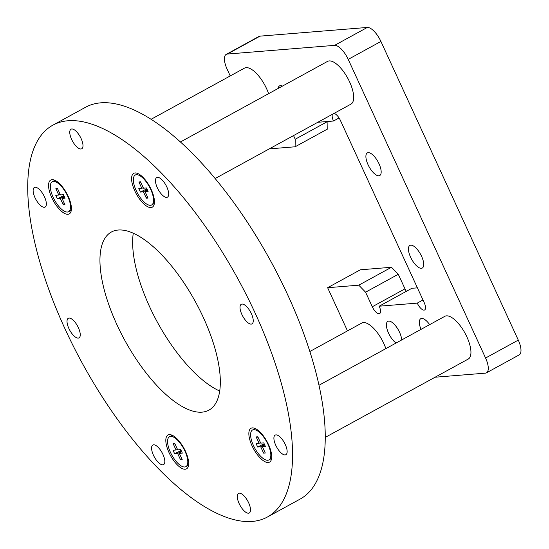 <?xml version="1.0" encoding="UTF-8"?>
<svg xmlns="http://www.w3.org/2000/svg" width="549" height="549" viewBox="0 0 549 549"><rect width="100%" height="100%" fill="white"/><g stroke="black" fill="none" stroke-linecap="round" stroke-linejoin="round"><path stroke-width="0.82" d="M368.043 164.679A12.895 5.113 61.3 0 1 367.336 152.924A12.895 5.113 61.3 0 1 379.023 163.787A12.895 5.113 61.3 0 1 379.73 175.543A12.895 5.113 61.3 0 1 368.043 164.679M421.008 329.373A12.895 5.113 61.3 0 1 420.781 318.708A12.895 5.113 61.3 0 1 429.647 324.637M396.055 343.036A12.895 5.113 61.3 0 1 388.548 333.133A12.895 5.113 61.3 0 1 387.848 321.378A12.895 5.113 61.3 0 1 399.535 332.241A12.895 5.113 61.3 0 1 401.676 339.961M278.137 88.451A12.895 5.113 61.3 0 1 279.53 85.884A12.895 5.113 61.3 0 1 282.447 86.097M410.59 257.186A12.895 5.113 61.3 0 1 409.89 245.43A12.895 5.113 61.3 0 1 421.577 256.294A12.895 5.113 61.3 0 1 422.277 268.049A12.895 5.113 61.3 0 1 410.59 257.186M230.23 75.94L227.121 69.188A16.244 6.437 61.3 0 1 226.236 54.378L258.943 36.467A16.244 6.437 61.3 0 1 260.041 36.145L367.302 27.45A16.244 6.437 61.3 0 1 380.917 41.456L518.283 340.106A16.244 6.437 61.3 0 1 519.169 354.915L486.462 372.826A16.244 6.437 61.3 0 1 485.364 373.148L435.083 377.225M347.49 330.889L327.629 287.71L360.336 269.799L391.471 267.274L398.286 274.274L404.984 288.843A8.125 3.219 -118.7 0 0 406.342 291.327M327.629 287.71L358.772 285.185L365.579 292.192L372.284 306.761A8.125 3.219 -118.7 0 0 379.64 313.603A8.125 3.219 -118.7 0 0 379.201 306.198L411.901 288.287L417.412 287.841M327.925 121.459L327.815 128.878L295.115 146.789L269.257 148.882M226.236 54.378A16.244 6.437 61.3 0 1 227.341 54.056L334.595 45.361A16.244 6.437 61.3 0 1 348.217 59.374L485.577 358.023A16.244 6.437 61.3 0 1 486.462 372.826M293.55 135.582L295.225 139.226L295.115 146.789M332.454 114.267A8.125 3.219 -118.7 0 0 333.504 121.013L317.823 122.283M379.201 306.198L417.261 303.117A8.125 3.219 -118.7 0 0 424.624 309.959A8.125 3.219 -118.7 0 0 424.178 302.554L340.421 120.451A8.125 3.219 -118.7 0 0 333.943 113.451M391.471 267.274L358.772 285.185M398.286 274.274L365.579 292.192M422.991 299.974L417.261 303.117M339.062 117.966L333.504 121.013M327.602 121.487L295.225 139.226M285.281 444.512A11.165 4.426 -118.7 0 0 275.159 435.103A11.165 4.426 -118.7 0 0 275.763 445.287A11.165 4.426 -118.7 0 0 285.885 454.696A11.165 4.426 -118.7 0 0 285.281 444.512M162.957 454.428A11.165 4.426 -118.7 0 0 152.835 445.019A11.165 4.426 -118.7 0 0 153.439 455.196A11.165 4.426 -118.7 0 0 163.561 464.612A11.165 4.426 -118.7 0 0 162.957 454.428M44.503 196.899A11.165 4.426 -118.7 0 0 34.381 187.483A11.165 4.426 -118.7 0 0 34.992 197.667A11.165 4.426 -118.7 0 0 45.114 207.076A11.165 4.426 -118.7 0 0 44.503 196.899M81.135 138.602A11.165 4.426 -118.7 0 0 71.013 129.193A11.165 4.426 -118.7 0 0 71.617 139.371A11.165 4.426 -118.7 0 0 81.739 148.779A11.165 4.426 -118.7 0 0 81.135 138.602M78.397 327.719A11.165 4.426 -118.7 0 0 68.275 318.303A11.165 4.426 -118.7 0 0 68.879 328.487A11.165 4.426 -118.7 0 0 79.001 337.896A11.165 4.426 -118.7 0 0 78.397 327.719M251.387 313.692A11.165 4.426 -118.7 0 0 241.265 304.283A11.165 4.426 -118.7 0 0 241.876 314.467A11.165 4.426 -118.7 0 0 251.998 323.876A11.165 4.426 -118.7 0 0 251.387 313.692M203.384 317.583A101.531 40.228 -118.7 0 0 111.358 232.042A101.531 40.228 -118.7 0 0 116.889 324.596A101.531 40.228 -118.7 0 0 208.915 410.137A101.531 40.228 -118.7 0 0 203.384 317.583M133.263 233.229A101.531 40.228 -118.7 0 0 149.589 306.678A101.531 40.228 -118.7 0 0 219.71 391.039M248.649 502.809A11.165 4.426 -118.7 0 0 238.527 493.4A11.165 4.426 -118.7 0 0 239.138 503.577A11.165 4.426 -118.7 0 0 249.26 512.986A11.165 4.426 -118.7 0 0 248.649 502.809M166.827 186.983A11.165 4.426 -118.7 0 0 156.705 177.574A11.165 4.426 -118.7 0 0 157.316 187.751A11.165 4.426 -118.7 0 0 167.438 197.16A11.165 4.426 -118.7 0 0 166.827 186.983M151.236 189.583A19.29 7.645 -118.7 0 0 136.948 173.189A19.29 7.645 -118.7 0 0 134.807 190.922A19.29 7.645 -118.7 0 0 146.007 205.71A19.29 7.645 -118.7 0 0 154.125 204.557A19.29 7.645 -118.7 0 0 151.236 189.583M268.502 444.532A19.29 7.645 -118.7 0 0 254.208 428.138A19.29 7.645 -118.7 0 0 252.066 445.863A19.29 7.645 -118.7 0 0 263.266 460.659A19.29 7.645 -118.7 0 0 271.391 459.499A19.29 7.645 -118.7 0 0 268.502 444.532M185.466 451.264A19.29 7.645 -118.7 0 0 171.171 434.87A19.29 7.645 -118.7 0 0 169.03 452.596A19.29 7.645 -118.7 0 0 180.23 467.384A19.29 7.645 -118.7 0 0 188.355 466.231A19.29 7.645 -118.7 0 0 185.466 451.264M68.2 196.316A19.29 7.645 -118.7 0 0 53.912 179.921A19.29 7.645 -118.7 0 0 51.771 197.647A19.29 7.645 -118.7 0 0 62.97 212.442A19.29 7.645 -118.7 0 0 71.089 211.29A19.29 7.645 -118.7 0 0 68.2 196.316M64.988 328.803A223.368 88.506 -118.7 0 0 267.445 516.993A223.368 88.506 -118.7 0 0 255.278 313.376A223.368 88.506 -118.7 0 0 52.821 125.193A223.368 88.506 -118.7 0 0 64.988 328.803M267.445 516.993L300.152 499.075A223.368 88.506 -118.7 0 0 287.985 295.465A223.368 88.506 -118.7 0 0 85.527 107.275L52.821 125.193M215.119 178.542L350.948 104.138A24.369 9.656 -118.7 0 0 349.617 81.925A24.369 9.656 -118.7 0 0 327.533 61.399L180.395 141.999M138.444 173.813A17.06 6.76 -118.7 0 0 136.893 174.157L135.26 175.056A17.06 6.76 -118.7 0 0 136.193 190.606A17.06 6.76 -118.7 0 0 151.648 204.976A17.06 6.76 -118.7 0 0 150.721 189.426A17.06 6.76 -118.7 0 0 135.26 175.056M146.363 198.203L143.426 191.827L140.4 192.075L138.794 188.582L141.82 188.334L138.89 181.959L140.551 181.829L143.481 188.197L146.508 187.957L148.12 191.45L145.087 191.697L148.024 198.072L146.363 198.203L147.242 196.364M145.087 191.697L147.455 190.009M147.173 189.391L143.426 191.827M141.82 188.334L143.268 187.737M138.89 181.959L140.784 182.337M151.648 204.976L153.288 204.077A17.06 6.76 -118.7 0 0 154.413 202.965M140.4 192.075L146.899 188.801M55.408 180.546A17.06 6.76 -118.7 0 0 53.857 180.889L52.224 181.788A17.06 6.76 -118.7 0 0 53.157 197.331A17.06 6.76 -118.7 0 0 68.611 211.708A17.06 6.76 -118.7 0 0 67.685 196.158A17.06 6.76 -118.7 0 0 52.224 181.788M63.327 204.935L60.39 198.56L57.364 198.807L55.758 195.307L58.784 195.067L55.854 188.691L57.515 188.554L60.445 194.929L63.471 194.682L65.084 198.182L62.051 198.429L64.988 204.798L63.327 204.935L64.206 203.096M62.051 198.429L64.418 196.741M64.137 196.123L60.39 198.56M58.784 195.067L60.232 194.47M55.854 188.691L57.748 189.069M68.611 211.708L70.251 210.809A17.06 6.76 -118.7 0 0 71.377 209.691M57.364 198.807L63.862 195.533M255.704 428.755A17.06 6.76 -118.7 0 0 254.16 429.105L252.519 429.997A17.06 6.76 -118.7 0 0 253.453 445.548A17.06 6.76 -118.7 0 0 268.914 459.918A17.06 6.76 -118.7 0 0 267.981 444.367A17.06 6.76 -118.7 0 0 252.519 429.997M263.623 453.151L260.693 446.776L257.666 447.023L256.054 443.523L259.08 443.276L256.15 436.908L257.81 436.771L260.741 443.146L263.774 442.899L265.38 446.392L262.353 446.639L265.284 453.014L263.623 453.151L264.501 451.312M262.353 446.639L264.714 444.958M264.433 444.34L260.693 446.776M259.08 443.276L260.528 442.679M256.15 436.908L258.044 437.279M268.914 459.918L270.547 459.026A17.06 6.76 -118.7 0 0 271.673 457.907M257.666 447.023L264.158 443.743M172.667 435.487A17.06 6.76 -118.7 0 0 171.123 435.837L169.483 436.729A17.06 6.76 -118.7 0 0 170.416 452.28A17.06 6.76 -118.7 0 0 185.878 466.65A17.06 6.76 -118.7 0 0 184.944 451.1A17.06 6.76 -118.7 0 0 169.483 436.729M180.587 459.877L177.656 453.508L174.63 453.749L173.017 450.255L176.044 450.008L173.113 443.633L174.774 443.503L177.704 449.871L180.738 449.631L182.343 453.124L179.317 453.371L182.247 459.746L180.587 459.877L181.465 458.044M179.317 453.371L181.678 451.69M181.396 451.065L177.656 453.508M176.044 450.008L177.492 449.411M173.113 443.633L175.007 444.011M185.878 466.65L187.511 465.751A17.06 6.76 -118.7 0 0 188.636 464.639M174.63 453.749L181.122 450.475M268.605 93.673A24.369 9.656 -118.7 0 0 266.581 88.657A24.369 9.656 -118.7 0 0 244.497 68.124L151.05 119.318M325.283 437.375L468.208 359.08A24.369 9.656 -118.7 0 0 466.876 336.866A24.369 9.656 -118.7 0 0 444.793 316.341L319.003 385.247M385.865 348.622A24.369 9.656 -118.7 0 0 383.84 343.599A24.369 9.656 -118.7 0 0 361.757 323.073L309.862 351.497M518.283 340.106L485.577 358.023M404.984 288.843L372.284 306.761M260.041 36.145L227.341 54.056M367.302 27.45L334.595 45.361M380.917 41.456L348.217 59.374"/></g></svg>
